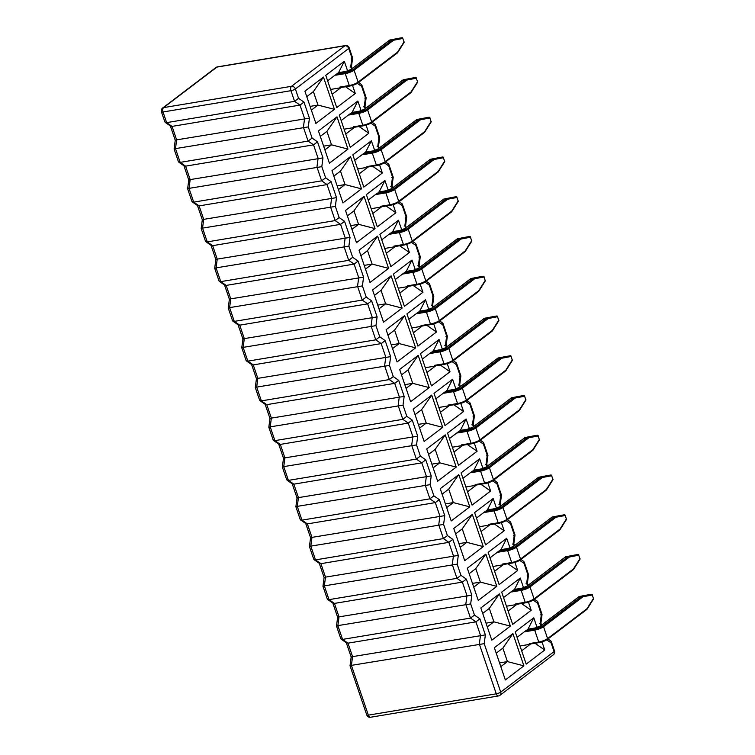 <?xml version="1.0" encoding="UTF-8"?>
<svg xmlns="http://www.w3.org/2000/svg" width="755" height="755" viewBox="0 0 755 755"><rect width="100%" height="100%" fill="white"/><g stroke="black" fill="none" stroke-linecap="round" stroke-linejoin="round"><path stroke-width="1.13" d="M347.63 70.989L344.318 61.268L338.57 72.64M332.2 94.271L340.798 87.75L339.835 87.08L349.291 85.504L345.243 73.612L335.786 75.189L336.211 74.292L327.623 80.813M330.558 89.449L340.798 87.75M361.154 110.74L357.851 101.019L352.104 112.391M345.733 134.022L354.331 127.501L353.368 126.831L362.825 125.254L358.776 113.363L349.32 114.939L349.744 114.043L341.156 120.564M344.091 129.199L354.331 127.501M374.688 150.49L371.384 140.77L365.637 152.142M359.267 173.773L367.864 167.251L366.902 166.581L376.358 165.005L372.309 153.114L362.853 154.69L363.278 153.793L354.69 160.315M357.625 168.95L367.864 167.251M388.221 190.241L384.918 180.52L379.17 191.893M372.8 213.523L381.398 207.002L380.435 206.332L389.891 204.756L385.843 192.865L376.386 194.441L376.811 193.544L368.223 200.066M371.158 208.701L381.398 207.002M401.754 229.992L398.442 220.271L392.694 231.643M386.334 253.274L394.922 246.753L393.968 246.083L403.415 244.507L399.367 232.615L389.91 234.192L390.344 233.295L381.747 239.816M384.691 248.452L394.922 246.753M415.288 269.743L411.975 260.022L406.228 271.404M399.867 293.025L408.455 286.504L407.492 285.834L416.949 284.257L412.9 272.366L403.444 273.942L403.878 273.046L395.28 279.567M398.225 288.202L408.455 286.504M428.821 309.493L425.509 299.773L419.761 311.154M413.4 332.776L421.988 326.254L421.026 325.584L430.482 324.008L426.433 312.117L416.977 313.693L417.411 312.796L408.814 319.318M411.758 327.953L421.988 326.254M442.355 349.244L439.042 339.523L433.294 350.905M426.934 372.526L435.522 366.005L434.559 365.335L444.016 363.759L439.967 351.868L430.51 353.444L430.945 352.547L422.347 359.069M425.291 367.713L435.522 366.005M455.888 388.995L452.575 379.274L446.828 390.656M440.467 412.277L449.055 405.756L448.092 405.086L457.549 403.519L453.5 391.618L444.044 393.195L444.478 392.298L435.88 398.819M438.825 407.464L449.055 405.756M469.421 428.746L466.109 419.025L460.361 430.407M453.991 452.028L462.589 445.507L461.626 444.837L471.082 443.27L467.034 431.369L457.577 432.945L458.002 432.049L449.414 438.57M452.358 447.215L462.589 445.507M482.955 468.496L479.642 458.776L473.895 470.157M467.524 491.788L476.122 485.257L475.159 484.587L484.616 483.021L480.567 471.12L471.111 472.696L471.535 471.8L462.947 478.321M465.882 486.966L476.122 485.257M496.479 508.247L493.175 498.526L487.428 509.908M481.058 531.539L489.655 525.008L488.693 524.347L498.149 522.771L494.1 510.871L484.644 512.447L485.069 511.55L476.481 518.072M479.416 526.716L489.655 525.008M510.012 547.998L506.709 538.277L500.961 549.659M494.591 571.29L503.189 564.759L502.226 564.098L511.682 562.522L507.634 550.622L498.177 552.198L498.602 551.301L490.014 557.822M492.949 566.467L503.189 564.759M523.545 587.749L520.242 578.028L514.495 589.41M508.124 611.04L516.722 604.51L515.759 603.849L525.216 602.273L521.167 590.372L511.711 591.948L512.135 591.052L503.547 597.582M506.482 606.218L516.722 604.51M537.079 627.499L533.766 617.779L528.019 629.16M539.155 642.533L530.661 643.949L529.293 643.6L538.74 642.024L534.691 630.132L525.235 631.699L525.669 630.803L517.071 637.333M521.658 650.791L530.246 644.26L529.293 643.6M520.016 645.969L530.246 644.26M311.353 110.107L317.978 105.077L310.088 106.389M334.437 109.333L315.883 123.424L304.907 91.185L323.461 77.095L334.437 109.333L317.978 105.077L313.391 91.619L306.766 96.649M324.886 149.858L331.511 144.828L323.621 146.14M347.97 149.084L329.416 163.174L318.44 130.936L336.994 116.846L347.97 149.084L331.511 144.828L326.924 131.37L320.299 136.4M338.419 189.609L345.035 184.579L337.155 185.89M361.503 188.844L342.949 202.925L331.974 170.687L350.528 156.596L361.503 188.844L345.035 184.579L340.458 171.121L333.833 176.151M351.953 229.36L358.568 224.329L350.688 225.641M375.037 228.595L356.483 242.676L345.507 210.437L364.061 196.357L375.037 228.595L358.568 224.329L353.991 210.871L347.366 215.902M365.486 269.11L372.102 264.08L364.212 265.392M388.57 268.346L370.016 282.436L359.04 250.188L377.594 236.107L388.57 268.346L372.102 264.08L367.525 250.622L360.899 255.652M379.01 308.861L385.635 303.831L377.745 305.143M402.104 308.097L383.549 322.187L372.574 289.948L391.128 275.858L402.104 308.097L385.635 303.831L381.058 290.373L374.433 295.403M392.543 348.612L399.168 343.582L391.279 344.893M415.637 347.847L397.083 361.938L386.107 329.699L404.661 315.609L415.637 347.847L399.168 343.582L394.582 330.124L387.966 335.154M406.077 388.363L412.702 383.332L404.812 384.654M429.17 387.598L410.616 401.688L399.64 369.45L418.195 355.36L429.17 387.598L412.702 383.332L408.115 369.875L401.5 374.905M419.61 428.113L426.235 423.083L418.345 424.404M442.704 427.349L424.15 441.439L413.174 409.201L431.728 395.11L442.704 427.349L426.235 423.083L421.649 409.625L415.033 414.655M433.143 467.864L439.769 462.834L431.879 464.155M456.228 467.1L437.673 481.19L426.707 448.951L445.252 434.861L456.228 467.1L439.769 462.834L435.182 449.376L428.566 454.406M446.677 507.615L453.302 502.594L445.412 503.906M469.761 506.85L451.207 520.941L440.231 488.702L458.785 474.612L469.761 506.85L453.302 502.594L448.715 489.127L442.09 494.157M460.21 547.366L466.826 542.345L458.946 543.657M483.294 546.601L464.74 560.691L453.764 528.453L472.319 514.363L483.294 546.601L466.826 542.345L462.249 528.877L455.624 533.908M473.744 587.116L480.359 582.096L472.479 583.407M496.828 586.352L478.274 600.442L467.298 568.204L485.852 554.113L496.828 586.352L480.359 582.096L475.782 568.628L469.157 573.658M487.277 626.876L493.893 621.846L486.012 623.158M510.361 626.103L491.807 640.193L480.831 607.954L499.385 593.864L510.361 626.103L493.893 621.846L489.315 608.388L482.69 613.409M535.002 643.26L544.742 650.017L541.977 641.901M500.801 666.627L507.426 661.597L502.849 648.139L496.224 653.16M523.894 665.853L505.34 679.944L494.365 647.705L512.919 633.615L523.894 665.853L507.426 661.597L499.536 662.909M521.469 603.509L531.209 610.266L528.453 602.15M507.936 563.759L517.685 570.516L514.919 562.399M494.402 524.008L504.151 530.765L501.386 522.649M480.869 484.257L490.618 491.014L487.853 482.898M467.336 444.506L477.084 451.264L474.319 443.147M453.802 404.755L463.551 411.513L460.786 403.397M440.278 365.005L450.018 371.762L447.253 363.646M426.745 325.254L436.484 332.011L433.719 323.895M413.211 285.503L422.951 292.26L420.186 284.144M399.678 245.752L409.418 252.51L406.662 244.384M386.145 206.002L395.884 212.759L393.128 204.633M372.611 166.251L382.36 173.008L379.595 164.883M359.078 126.5L368.827 133.257L366.062 125.132M345.545 86.749L355.294 93.507L352.528 85.381M350.065 67.063C351.613 66.78 351.849 66.61 350.764 66.553L351.915 57.795L348.734 48.452L295.375 88.977L298.555 98.32L303.972 102.085L309.437 118.139L308.285 126.897L312.089 138.071L317.506 141.836L322.97 157.889L321.819 166.647L325.622 177.821L331.039 181.587L336.503 197.64L335.352 206.398L339.155 217.572L344.573 221.338L350.037 237.391L348.885 246.149L352.689 257.323L358.106 261.088L363.57 277.142L362.409 285.9L366.222 297.074L371.63 300.839L377.104 316.892L375.943 325.65L379.756 336.824L385.163 340.59L390.628 356.643L389.476 365.401L393.289 376.575L398.697 380.341L404.161 396.394L403.01 405.152L406.813 416.326L412.23 420.101L417.694 436.145L416.543 444.903L420.346 456.077L425.763 459.852L431.228 475.895L430.076 484.653L433.88 495.837L439.297 499.602L444.761 515.646L443.61 524.404L447.413 535.588L452.83 539.353L458.294 555.406L457.143 564.155L460.946 575.338L466.363 579.104L471.828 595.157L470.676 603.906L474.48 615.089L470.497 618.09L342.562 639.4L340.798 638.692L336.485 626.027L337.636 617.26L332.785 603.019M470.676 603.906L337.872 625.621C336.334 625.904 336.098 626.074 337.174 626.14M474.48 615.089L479.897 618.855L475.914 621.856L347.98 643.166L346.592 642.958L341.175 639.192M479.897 618.855L485.361 634.908L352.557 656.623C351.018 656.907 350.782 657.077 351.858 657.133M485.361 634.908L484.21 643.656L351.405 665.372C349.867 665.655 349.631 665.825 350.707 665.891M298.555 98.32L294.573 101.33L166.638 122.631L164.873 121.932L161.438 111.834A3.397 0.793 161.2 0 0 163.023 111.985L166.638 122.631L172.055 126.396L170.668 126.198L165.251 122.433M303.972 102.085L299.99 105.096L172.055 126.396L176.642 139.854C175.094 140.137 174.858 140.307 175.943 140.364M309.437 118.139L176.642 139.854L175.49 148.612C173.943 148.895 173.707 149.065 174.792 149.122M308.285 126.897L175.49 148.612L180.171 162.382L178.406 161.683L174.094 149.009L175.245 140.241L170.394 126.01M312.089 138.071L308.106 141.081L180.171 162.382L185.588 166.147L184.201 165.949L178.784 162.183M317.506 141.836L313.523 144.847L185.588 166.147L190.175 179.605C188.627 179.888 188.391 180.058 189.477 180.124M322.97 157.889L190.175 179.605L189.014 188.363C187.476 188.646 187.24 188.816 188.316 188.873M321.819 166.647L189.014 188.363L193.705 202.132L191.94 201.434L187.627 188.759L188.778 179.992L183.927 165.76M325.622 177.821L321.639 180.832L193.705 202.132L199.122 205.898L197.734 205.7L192.317 201.934M331.039 181.587L327.057 184.597L199.122 205.898L203.699 219.356C202.161 219.639 201.925 219.809 203.01 219.875M336.503 197.64L203.699 219.356L202.548 228.114C201.009 228.397 200.773 228.567 201.849 228.623M335.352 206.398L202.548 228.114L207.238 241.883L205.473 241.185L201.16 228.51L202.312 219.743L197.461 205.511M339.155 217.572L335.173 220.583L207.238 241.883L212.655 245.649L211.268 245.45L205.851 241.685M344.573 221.338L340.59 224.348L212.655 245.649L217.232 259.107C215.694 259.39 215.458 259.56 216.534 259.626M350.037 237.391L217.232 259.107L216.081 267.865C214.543 268.148 214.307 268.318 215.383 268.374M348.885 246.149L216.081 267.865L220.771 281.634L219.007 280.935L214.694 268.261L215.845 259.512M352.689 257.323L348.706 260.333L220.771 281.634L226.189 285.399L224.801 285.201L219.384 281.436M358.106 261.088L354.123 264.099L226.189 285.399L230.766 298.857C229.227 299.14 228.991 299.31 230.067 299.376M363.57 277.142L230.766 298.857L229.614 307.615C228.067 307.898 227.84 308.068 228.916 308.125M362.409 285.9L229.614 307.615L234.305 321.385L232.54 320.686L228.227 308.012L229.378 299.244L224.528 285.012M366.222 297.074L362.24 300.084L234.305 321.385L239.722 325.15L238.335 324.952L232.918 321.186M371.63 300.839L367.657 303.85L239.722 325.15L244.299 338.608C242.751 338.891 242.525 339.061 243.601 339.127M377.104 316.892L244.299 338.608L243.148 347.366C241.6 347.649 241.373 347.819 242.449 347.876M375.943 325.65L243.148 347.366L247.838 361.135L246.073 360.437L241.76 347.762L242.912 338.995L238.061 324.763M379.756 336.824L375.773 339.835L247.838 361.135L253.255 364.901L251.859 364.703L246.451 360.937M385.163 340.59L381.181 343.6L253.255 364.901L257.832 378.359C256.285 378.642 256.058 378.812 257.134 378.878M390.628 356.643L257.832 378.359L256.681 387.117C255.133 387.4 254.907 387.57 255.983 387.626M389.476 365.401L256.681 387.117L261.372 400.886L259.607 400.188L255.294 387.513L256.445 378.746L251.594 364.514M393.289 376.575L389.306 379.586L261.372 400.886L266.779 404.652L265.392 404.454L259.984 400.688M398.697 380.341L394.714 383.351L266.779 404.652L271.366 418.11C269.818 418.393 269.592 418.572 270.668 418.629M404.161 396.394L271.366 418.11L270.214 426.868C268.667 427.151 268.431 427.321 269.516 427.377M403.01 405.152L270.214 426.868L274.905 440.637L273.14 439.939L268.818 427.255L269.979 418.496L265.128 404.265M406.813 416.326L402.84 419.336L274.905 440.637L280.313 444.402L278.925 444.204L273.518 440.439M412.23 420.101L408.247 423.102L280.313 444.402L284.899 457.87C283.351 458.143 283.125 458.323 284.201 458.379M417.694 436.145L284.899 457.87L283.748 466.618C282.2 466.901 281.964 467.071 283.05 467.128M416.543 444.903L283.748 466.618L288.429 480.388L286.664 479.689L282.351 467.015L283.512 458.266M420.346 456.077L416.364 459.087L288.429 480.388L293.846 484.153L292.459 483.955L287.042 480.189M425.763 459.852L421.781 462.853L293.846 484.153L298.433 497.62C296.885 497.894 296.649 498.073 297.734 498.13M431.228 475.895L298.433 497.62L297.281 506.369C295.733 506.652 295.498 506.822 296.583 506.879M430.076 484.653L297.281 506.369L301.962 520.138L300.197 519.44L295.885 506.765L297.036 498.007L292.185 483.766M433.88 495.837L429.897 498.838L301.962 520.138L307.379 523.904L305.992 523.706L300.575 519.94M439.297 499.602L435.314 502.603L307.379 523.904L311.966 537.371C310.418 537.654 310.182 537.824 311.268 537.881M444.761 515.646L311.966 537.371L310.815 546.12C309.267 546.403 309.031 546.573 310.116 546.629M443.61 524.404L310.815 546.12L315.496 559.889L313.731 559.191L309.418 546.526L310.569 537.758L305.718 523.517M447.413 535.588L443.43 538.589L315.496 559.889L320.913 563.664L319.525 563.457L314.108 559.691M452.83 539.353L448.848 542.354L320.913 563.664L325.499 577.122C323.952 577.405 323.716 577.575 324.801 577.632M458.294 555.406L325.499 577.122L324.339 585.871C322.8 586.154 322.564 586.324 323.64 586.39M457.143 564.155L324.339 585.871L329.029 599.64L327.264 598.942L322.951 586.276L324.103 577.509L319.252 563.268M460.946 575.338L456.964 578.339L329.029 599.64L334.446 603.415L333.059 603.207L327.642 599.442M466.363 579.104L462.381 582.105L334.446 603.415L339.023 616.873C337.485 617.156 337.249 617.326 338.325 617.382M471.828 595.157L339.023 616.873L337.872 625.621L342.562 639.4L347.98 643.166L352.557 656.623L351.405 665.372L368.346 715.145L496.28 693.836L479.34 644.072L480.491 635.314L475.914 621.856L470.497 618.09L465.807 604.321L466.958 595.563L462.381 582.105L456.964 578.339L452.273 564.57L453.425 555.812L448.848 542.354L443.43 538.589L438.74 524.819L439.901 516.061L435.314 502.603L429.897 498.838L425.216 485.069L426.367 476.311L421.781 462.853L416.364 459.087L411.683 445.318L412.834 436.56L408.247 423.102L402.84 419.336L398.149 405.567L399.301 396.809L394.714 383.351L389.306 379.586L384.616 365.816L385.767 357.058L381.181 343.6L375.773 339.835L371.082 326.066L372.234 317.308L367.657 303.85L362.24 300.084L357.549 286.315L358.7 277.557L354.123 264.099L348.706 260.333L344.016 246.564L345.167 237.806L340.59 224.348L335.173 220.583L330.482 206.804L331.634 198.055L327.057 184.597L321.639 180.832L316.949 167.053L318.1 158.305L313.523 144.847L308.106 141.081L303.416 127.302L304.576 118.554L299.99 105.096L294.573 101.33L290.949 90.685L163.023 111.985A3.397 1.906 -99.5 0 1 163.599 107.616L291.534 86.306L344.893 45.781L216.959 67.091L163.599 107.616A3.397 2.709 -127.2 0 0 162.608 108.031A3.397 3.397 0 0 0 161.438 111.834M355.294 93.507L336.739 107.587L325.764 75.349L344.318 61.268M368.827 133.257L350.273 147.348L339.297 115.1L357.851 101.019M382.36 173.008L363.806 187.098L352.83 154.86L371.384 140.77M395.884 212.759L377.34 226.849L366.364 194.611L384.918 180.52M409.418 252.51L390.863 266.6L379.897 234.361L398.442 220.271M422.951 292.26L404.397 306.351L393.421 274.112L411.975 260.022M436.484 332.011L417.93 346.101L406.954 313.863L425.509 299.773M450.018 371.762L431.464 385.852L420.488 353.614L439.042 339.523M463.551 411.513L444.997 425.603L434.021 393.364L452.575 379.274M477.084 451.264L458.53 465.354L447.555 433.115L466.109 419.025M490.618 491.014L472.064 505.104L461.088 472.866L479.642 458.776M504.151 530.765L485.597 544.855L474.621 512.617L493.175 498.526M517.685 570.516L499.13 584.606L488.155 552.367L506.709 538.277M531.209 610.266L512.664 624.357L501.688 592.118L520.242 578.028M544.742 650.017L526.188 664.107L515.221 631.869L533.766 617.779M349.707 86.023L341.052 87.495L349.839 86.032A0.849 0.472 -99.5 0 1 349.291 85.504A6.804 1.595 -18.8 0 0 358.134 82.087L397.564 52.142L403.991 41.987L402.802 38.477L393.515 40.251L354.086 70.187L358.134 82.087A0.849 0.679 -127.2 0 1 357.955 82.88L397.441 52.897M341.203 87.438L339.835 87.08M335.786 75.189L338.268 72.725L338.249 73.32L338.268 72.725L345.639 71.499A4.247 0.991 161.2 0 0 351.169 69.366L389.835 40.006L392.609 39.534L393.515 40.251M323.461 77.095L313.391 91.619M326.924 131.37L336.994 116.846M363.231 125.774L354.586 127.246L363.372 125.783A0.849 0.472 -99.5 0 1 362.825 125.254A6.804 1.595 -18.8 0 0 371.668 121.838L411.098 91.893L417.524 81.738L416.335 78.227L407.049 80.002L367.619 109.947L371.668 121.838A0.849 0.679 -127.2 0 1 371.488 122.631L410.975 92.648M354.737 127.189L353.368 126.831M349.32 114.939L351.802 112.476L351.783 113.071L351.802 112.476L359.172 111.249A4.247 0.991 161.2 0 0 364.693 109.116L403.368 79.756L406.143 79.284L407.049 80.002M376.764 165.524L368.119 166.997L376.905 165.534A0.849 0.472 -99.5 0 1 376.358 165.005A6.804 1.595 -18.8 0 0 385.201 161.589L424.631 131.644L431.058 121.489L429.869 117.978L420.582 119.752L381.152 149.698L385.201 161.589A0.849 0.679 -127.2 0 1 385.022 162.382L424.499 132.399M368.27 166.94L366.902 166.581M362.853 154.69L365.335 152.227L365.316 152.821L365.335 152.227L372.706 151A4.247 0.991 161.2 0 0 378.227 148.867L416.892 119.507L419.676 119.045L420.582 119.752M350.528 156.596L340.458 171.121M353.991 210.871L364.061 196.357M390.297 205.275L381.652 206.747L390.439 205.285A0.849 0.472 -99.5 0 1 389.891 204.756A6.804 1.595 -18.8 0 0 398.734 201.34L438.164 171.394L444.591 161.24L443.402 157.729L434.116 159.503L394.686 189.448L398.734 201.34A0.849 0.679 -127.2 0 1 398.555 202.132L438.032 172.149M381.803 206.691L380.435 206.332M376.386 194.441L378.868 191.987L378.85 192.572L378.868 191.987L386.23 190.751A4.247 0.991 161.2 0 0 391.76 188.618L430.425 159.258L433.21 158.795L434.116 159.503M403.831 245.026L395.186 246.498L403.972 245.035A0.849 0.472 -99.5 0 1 403.415 244.507A6.804 1.595 -18.8 0 0 412.268 241.09L451.698 211.145L458.125 200.99L456.926 197.48L447.649 199.254L408.219 229.199L412.268 241.09A0.849 0.679 -127.2 0 1 412.088 241.883L451.565 211.9M395.337 246.441L393.968 246.083M389.91 234.192L392.392 231.738L392.373 232.323L392.392 231.738L399.763 230.511A4.247 0.991 161.2 0 0 405.293 228.369L443.959 199.009L446.743 198.546L447.649 199.254M377.594 236.107L367.525 250.622M381.058 290.373L391.128 275.858M417.364 284.777L408.71 286.249L417.506 284.786A0.849 0.472 -99.5 0 1 416.949 284.257A6.804 1.595 -18.8 0 0 425.801 280.841L465.231 250.896L471.658 240.741L470.459 237.23L461.182 239.005L421.752 268.95L425.801 280.841A0.849 0.679 -127.2 0 1 425.622 281.634L465.099 251.651M408.87 286.192L407.492 285.834M403.444 273.942L405.926 271.489L405.907 272.074L405.926 271.489L413.296 270.262A4.247 0.991 161.2 0 0 418.827 268.119L457.492 238.759L460.276 238.297L461.182 239.005M430.897 324.527L422.243 326L431.039 324.537A0.849 0.472 -99.5 0 1 430.482 324.008A6.804 1.595 -18.8 0 0 439.334 320.592L478.764 290.647L485.191 280.492L483.993 276.981L474.716 278.755L435.286 308.701L439.334 320.592A0.849 0.679 -127.2 0 1 439.146 321.385L478.632 291.402M422.404 325.943L421.026 325.584M416.977 313.693L419.459 311.239L419.44 311.824L419.459 311.239L426.83 310.012A4.247 0.991 161.2 0 0 432.36 307.87L471.026 278.51L473.81 278.048L474.716 278.755M404.661 315.609L394.582 330.124M408.115 369.875L418.195 355.36M444.431 364.278L435.777 365.75L444.563 364.287A0.849 0.472 -99.5 0 1 444.016 363.759A6.804 1.595 -18.8 0 0 452.868 360.343L492.298 330.397L498.725 320.243L497.526 316.732L488.249 318.506L448.81 348.451L452.868 360.343A0.849 0.679 -127.2 0 1 452.679 361.135L492.166 331.152M435.937 365.694L434.559 365.335M430.51 353.444L432.993 350.99L432.974 351.575L432.993 350.99L440.363 349.763A4.247 0.991 161.2 0 0 445.894 347.621L484.559 318.261L487.343 317.798L488.249 318.506M457.964 404.029L449.31 405.501L458.096 404.038A0.849 0.472 -99.5 0 1 457.549 403.519A6.804 1.595 -18.8 0 0 466.392 400.093L505.831 370.148L512.258 359.993L511.059 356.483L501.773 358.257L462.343 388.202L466.392 400.093A0.849 0.679 -127.2 0 1 466.212 400.886L505.699 370.903M449.47 405.444L448.092 405.086M444.044 393.195L446.526 390.741L446.507 391.326L446.526 390.741L453.897 389.514A4.247 0.991 161.2 0 0 459.427 387.372L498.092 358.012L500.876 357.549L501.773 358.257M431.728 395.11L421.649 409.625M435.182 449.376L445.252 434.861M471.498 443.78L462.843 445.252L471.63 443.789A0.849 0.472 -99.5 0 1 471.082 443.27A6.804 1.595 -18.8 0 0 479.925 439.844L519.355 409.899L525.791 399.744L524.593 396.233L515.306 398.008L475.877 427.953L479.925 439.844A0.849 0.679 -127.2 0 1 479.746 440.637L519.232 410.654M462.994 445.195L461.626 444.837M457.577 432.945L460.059 430.492L460.04 431.077L460.059 430.492L467.43 429.265A4.247 0.991 161.2 0 0 472.96 427.122L511.626 397.762L514.4 397.3L515.306 398.008M485.031 483.53L476.377 485.012L485.163 483.54A0.849 0.472 -99.5 0 1 484.616 483.021A6.804 1.595 -18.8 0 0 493.459 479.595L532.888 449.65L539.315 439.495L538.126 435.984L528.84 437.758L489.41 467.704L493.459 479.595A0.849 0.679 -127.2 0 1 493.279 480.388L532.766 450.405M476.528 484.946L475.159 484.587M471.111 472.696L473.593 470.242L473.574 470.827L473.593 470.242L480.963 469.015A4.247 0.991 161.2 0 0 486.494 466.873L525.159 437.513L527.934 437.051L528.84 437.758M458.785 474.612L448.715 489.127M462.249 528.877L472.319 514.363M498.555 523.281L489.91 524.763L498.696 523.29A0.849 0.472 -99.5 0 1 498.149 522.771A6.804 1.595 -18.8 0 0 506.992 519.346L546.422 489.4L552.849 479.246L551.66 475.735L542.373 477.509L502.943 507.454L506.992 519.346A0.849 0.679 -127.2 0 1 506.813 520.138L546.299 490.155M490.061 524.697L488.693 524.347M484.644 512.447L487.126 509.993L487.107 510.578L487.126 509.993L494.497 508.766A4.247 0.991 161.2 0 0 500.018 506.624L538.692 477.264L541.467 476.801L542.373 477.509M512.088 563.032L503.443 564.513L512.23 563.051A0.849 0.472 -99.5 0 1 511.682 562.522A6.804 1.595 -18.8 0 0 520.525 559.096L559.955 529.151L566.382 518.996L565.193 515.486L555.906 517.26L516.477 547.205L520.525 559.096A0.849 0.679 -127.2 0 1 520.346 559.889L559.823 529.906M503.594 564.447L502.226 564.098M498.177 552.198L500.659 549.744L500.641 550.329L500.659 549.744L508.03 548.517A4.247 0.991 161.2 0 0 513.551 546.375L552.216 517.015L555 516.552L555.906 517.26M485.852 554.113L475.782 568.628M489.315 608.388L499.385 593.864M525.622 602.783L516.977 604.264L525.763 602.801A0.849 0.472 -99.5 0 1 525.216 602.273A6.804 1.595 -18.8 0 0 534.059 598.847L573.489 568.911L579.915 558.747L578.726 555.236L569.44 557.011L530.01 586.956L534.059 598.847A0.849 0.679 -127.2 0 1 533.879 599.64L573.356 569.657M517.128 604.198L515.759 603.849M511.711 591.948L514.183 589.495L514.174 590.08L514.183 589.495L521.554 588.268A4.247 0.991 161.2 0 0 527.084 586.125L565.75 556.765L568.534 556.303L569.44 557.011M530.661 643.949L539.297 642.552A0.849 0.472 -99.5 0 1 538.74 642.024A6.804 1.595 -18.8 0 0 547.592 638.598L587.022 608.662L593.449 598.498L592.25 594.997L582.973 596.761L543.543 626.707L547.592 638.598A0.849 0.679 -127.2 0 1 547.413 639.391L586.89 609.408M525.235 631.699L527.717 629.245L527.698 629.83L527.717 629.245L535.087 628.018A4.247 0.991 161.2 0 0 540.618 625.876L579.283 596.516L582.067 596.054L582.973 596.761M502.849 648.139L512.919 633.615M389.344 40.94L389.835 40.006L399.168 38.222L389.835 40.006L389.344 40.94M397.196 53.001L397.564 52.142M402.877 80.691L403.368 79.756L412.702 77.973L403.368 79.756L402.877 80.691M410.729 92.752L411.098 91.893M416.411 120.441L416.892 119.507L426.226 117.723L416.892 119.507L416.411 120.441M424.263 132.502L424.631 131.644M429.944 160.192L430.425 159.258L429.944 160.192M439.759 157.474L430.416 159.258L439.778 157.474A0.849 0.472 80.5 0 0 439.778 157.465A0.849 0.472 80.5 0 0 439.778 157.474A0.849 0.849 0 0 0 439.759 157.474A0.849 0.708 79.2 0 1 439.778 157.474L442.562 157.002L439.778 157.474M437.796 172.253L438.164 171.394M443.478 199.943L443.959 199.009L453.293 197.225A0.849 0.708 79.2 0 1 453.311 197.225L443.959 199.009L443.478 199.943M451.32 212.004L451.698 211.145M457.011 239.694L457.492 238.759L466.826 236.976L457.492 238.759L457.011 239.694M464.853 251.755L465.231 250.896M470.544 279.454L471.026 278.51L480.359 276.726L471.026 278.51L470.544 279.454M478.387 291.505L478.764 290.647M484.078 319.205L484.559 318.261L493.893 316.477L484.559 318.261L484.078 319.205M491.92 331.256L492.298 330.397M497.602 358.955L498.092 358.012L497.602 358.955M507.426 356.228L498.073 358.012L507.435 356.228A0.849 0.472 80.5 0 0 507.435 356.228A0.849 0.849 0 0 0 507.426 356.228A0.849 0.708 79.2 0 1 507.435 356.228L507.435 356.228M505.454 371.007L505.831 370.148M511.135 398.706L511.626 397.762L520.959 395.979L511.626 397.762L511.135 398.706M518.987 410.758L519.355 409.899M524.668 438.457L525.159 437.513L534.493 435.729L525.159 437.513L524.668 438.457M532.52 450.509L532.888 449.65M538.202 478.208L538.692 477.264L548.026 475.48L538.692 477.264L538.202 478.208M546.054 490.259L546.422 489.4M551.735 517.958L552.216 517.015L551.735 517.958M561.55 515.231L552.207 517.015L561.578 515.231A0.849 0.472 80.5 0 0 561.569 515.231A0.849 0.849 0 0 0 561.55 515.231A0.849 0.708 79.2 0 1 561.569 515.231L561.569 515.231M559.587 530.01L559.955 529.151M565.269 557.709L565.75 556.765L575.083 554.982A0.849 0.708 79.2 0 1 575.102 554.982L565.75 556.765L565.269 557.709M573.12 569.761L573.489 568.911M578.802 597.46L579.283 596.516L588.617 594.732L579.283 596.516L578.802 597.46M586.644 609.512L587.022 608.662M217.459 66.865A3.397 3.397 0 0 0 215.968 67.506A3.397 2.709 -127.2 0 1 216.959 67.091A3.397 1.906 -99.5 0 1 217.459 66.865L345.394 45.564A3.397 1.906 80.5 0 0 344.893 45.781A3.397 2.709 -127.2 0 1 348.734 48.452A3.397 0.793 -18.8 0 0 349.178 47.82L352.613 57.908L351.462 66.666L352.104 68.563M351.915 57.795C353 57.861 352.764 58.031 351.217 58.314M358.521 82.446L361.456 84.494L361.645 86.372L357.285 83.333M361.834 84.994L366.147 97.659L364.986 106.417L365.637 108.314M364.75 98.065C366.298 97.782 366.534 97.612 365.448 97.546L361.645 86.372M363.599 106.814C365.146 106.53 365.382 106.361 364.297 106.304L365.448 97.546M372.055 122.197L374.99 124.245L375.178 126.123L370.818 123.084M375.358 124.745L379.68 137.41L378.519 146.168L379.17 148.065M378.283 137.816C379.831 137.533 380.067 137.363 378.982 137.297L375.178 126.123M377.132 146.564C378.68 146.281 378.906 146.111 377.83 146.055L378.982 137.297M385.588 161.957L388.514 163.995L388.712 165.873L384.352 162.835M392.062 185.928L393.213 177.18L388.891 164.496M391.817 177.567C393.364 177.283 393.591 177.114 392.515 177.047L388.712 165.873M392.053 185.928L392.704 187.825M390.665 186.315C392.213 186.032 392.44 185.862 391.364 185.805L392.515 177.047M399.112 201.708L402.047 203.746L402.245 205.624L397.876 202.585M402.424 204.246L406.737 216.911L405.586 225.669L406.237 227.576M405.35 217.317C406.898 217.034 407.124 216.864 406.048 216.798L402.245 205.624M404.199 226.066C405.746 225.783 405.973 225.613 404.897 225.556L406.048 216.798M412.645 241.458L415.58 243.497L415.779 245.375L411.409 242.336M419.771 267.327L419.119 265.42L420.271 256.662L415.958 243.997M418.883 257.068C420.431 256.785 420.658 256.615 419.582 256.558L415.779 245.375M417.732 265.817C419.27 265.534 419.506 265.364 418.43 265.307L419.582 256.558M426.179 281.209L429.114 283.248L429.312 285.126L424.942 282.096M429.491 283.748L433.804 296.422L432.653 305.171L433.304 307.077M432.417 296.819C433.965 296.536 434.191 296.366 433.115 296.309L429.312 285.126M431.265 305.567C432.804 305.294 433.04 305.114 431.964 305.058L433.115 296.309M439.712 320.96L442.647 322.998L442.836 324.877L438.476 321.847M443.025 323.499L447.337 336.173L446.186 344.922L446.837 346.828M445.95 336.57C447.488 336.286 447.724 336.117 446.649 336.06L442.836 324.877M444.799 345.328C446.337 345.044 446.573 344.865 445.497 344.808L446.649 336.06M453.245 360.711L456.18 362.749L456.369 364.627L452.009 361.598M456.558 363.249L460.871 375.924L459.719 384.673L460.361 386.579M459.484 376.32C461.022 376.037 461.258 375.867 460.182 375.811L456.369 364.627M458.323 385.078C459.87 384.795 460.106 384.625 459.021 384.559L460.182 375.811M466.779 400.461L469.714 402.5L469.903 404.378L465.542 401.349M470.091 403L474.404 415.675L473.253 424.423L473.895 426.33M473.017 416.071C474.555 415.788 474.791 415.618 473.706 415.561L469.903 404.378M471.856 424.829C473.404 424.546 473.64 424.376 472.555 424.31L473.706 415.561M480.312 440.212L483.247 442.251L483.436 444.129L479.076 441.099M487.428 466.08L486.786 464.174L487.938 455.425L483.625 442.751M486.541 455.822C488.089 455.539 488.325 455.369 487.239 455.312L483.436 444.129M485.39 464.58C486.937 464.297 487.173 464.127 486.088 464.061L487.239 455.312M493.845 479.963L496.781 482.001L496.969 483.88L492.609 480.85M497.158 482.502L501.471 495.176L500.32 503.934L500.961 505.831M500.074 495.573C501.622 495.289 501.858 495.12 500.773 495.063L496.969 483.88M498.923 504.331C500.471 504.047 500.707 503.878 499.621 503.812L500.773 495.063M507.379 519.714L510.314 521.752L510.503 523.63L506.143 520.601M510.682 522.252L515.004 534.927L513.844 543.676L514.495 545.582M513.608 535.323C515.155 535.04 515.391 534.87 514.306 534.814L510.503 523.63M512.456 544.081C514.004 543.798 514.231 543.628 513.155 543.562L514.306 534.814M520.912 559.464L523.838 561.503L524.036 563.381L519.676 560.352M524.215 562.003L528.528 574.678L527.377 583.426L528.028 585.333M527.141 575.074C528.689 574.791 528.915 574.621 527.839 574.564L524.036 563.381M525.99 583.832C527.537 583.549 527.764 583.379 526.688 583.313L527.839 574.564M534.436 599.215L537.371 601.254L537.569 603.132L533.2 600.102M537.749 601.754L542.062 614.428L540.91 623.177L541.562 625.083M540.674 614.825C542.222 614.542 542.449 614.372 541.373 614.315L537.569 603.132M539.523 623.583C541.071 623.3 541.297 623.13 540.221 623.073L541.373 614.315M547.97 638.966L550.905 641.004L551.103 642.883L546.733 639.853M346.318 642.769L351.169 657.02M351.169 657.01L350.018 665.778L366.77 714.994A3.397 3.397 0 0 0 370.554 717.25A3.397 1.906 80.5 0 1 368.346 715.145A3.397 0.793 161.2 0 1 366.77 714.994M484.21 643.656L500.707 692.127L554.066 651.603L551.103 642.883M541.042 625.48L540.221 623.073M527.509 585.729L526.688 583.313M513.976 545.978L513.155 543.562M500.442 506.227L499.621 503.812M486.909 466.477L486.088 464.061M473.376 426.726L472.555 424.31M459.842 386.975L459.021 384.559M446.309 347.225L445.497 344.808M432.785 307.464L431.964 305.058M419.252 267.714L418.43 265.307M405.718 227.963L404.897 225.556M392.185 188.212L391.364 185.805M378.651 148.461L377.83 146.055M365.118 108.711L364.297 106.304M351.585 68.96L350.764 66.553M547.158 639.504A5.955 1.397 161.2 0 1 539.419 642.496A0.849 0.472 -99.5 0 1 539.297 642.552C542.807 641.835 545.506 640.778 547.413 639.391A0.849 0.679 -127.2 0 1 547.158 639.504M526.075 630.491L534.842 629.038A5.955 1.397 -18.8 0 0 542.581 626.037L582.067 596.054L588.636 594.732A0.849 0.708 79.2 0 1 588.636 594.732L588.636 594.732A0.849 0.849 0 0 0 588.617 594.732L591.42 594.27A0.849 0.708 79.2 0 1 592.25 594.997L592.364 594.836A0.849 0.849 0 0 0 591.42 594.27A0.849 0.472 80.5 0 0 591.41 594.27A0.849 0.472 80.5 0 1 591.439 594.27M512.551 590.74L521.309 589.287A5.955 1.397 -18.8 0 0 529.047 586.286L568.534 556.303L575.102 554.982A0.849 0.472 80.5 0 0 575.102 554.982L575.102 554.982A0.849 0.849 0 0 0 575.083 554.982M533.625 599.753A5.955 1.397 161.2 0 1 525.886 602.745A0.849 0.472 -99.5 0 1 525.763 602.801C529.274 602.084 531.973 601.027 533.879 599.64A0.849 0.679 -127.2 0 1 533.625 599.753M499.017 550.99L507.775 549.527A5.955 1.397 -18.8 0 0 515.514 546.535L555 516.552L564.353 514.768A0.849 0.708 79.2 0 1 565.193 515.486L565.297 515.335A0.849 0.849 0 0 0 564.353 514.768L564.353 514.768M520.101 560.002A5.955 1.397 161.2 0 1 512.352 562.994A0.849 0.472 -99.5 0 1 512.23 563.051C515.74 562.333 518.44 561.276 520.346 559.889A0.849 0.679 -127.2 0 1 520.101 560.002M485.484 511.239L494.242 509.776A5.955 1.397 -18.8 0 0 501.981 506.784L541.467 476.801L548.036 475.48A0.849 0.708 79.2 0 1 548.036 475.48L548.045 475.48A0.849 0.472 80.5 0 0 548.036 475.48A0.849 0.849 0 0 0 548.026 475.48L550.82 475.018A0.849 0.708 79.2 0 1 551.66 475.735L551.763 475.584A0.849 0.849 0 0 0 550.82 475.018L550.82 475.018M506.567 520.242A5.955 1.397 161.2 0 1 498.819 523.243A0.849 0.472 -99.5 0 1 498.696 523.29C502.207 522.583 504.906 521.526 506.813 520.138A0.849 0.679 -127.2 0 1 506.567 520.242M471.95 471.488L480.709 470.025A5.955 1.397 -18.8 0 0 488.447 467.034L527.934 437.051L534.502 435.729A0.849 0.708 79.2 0 1 534.502 435.729L534.512 435.729A0.849 0.472 80.5 0 0 534.502 435.729A0.849 0.849 0 0 0 534.493 435.729L537.286 435.267A0.849 0.708 79.2 0 1 538.126 435.984L538.23 435.833A0.849 0.849 0 0 0 537.286 435.267L537.286 435.267A0.849 0.472 80.5 0 1 537.305 435.257M493.034 480.491A5.955 1.397 161.2 0 1 485.295 483.483A0.849 0.472 -99.5 0 1 485.163 483.54C488.674 482.832 491.382 481.775 493.279 480.388A0.849 0.679 -127.2 0 1 493.034 480.491M458.417 431.737L467.175 430.274A5.955 1.397 -18.8 0 0 474.914 427.283L514.4 397.3L520.969 395.979A0.849 0.708 79.2 0 1 520.969 395.979A0.849 0.472 80.5 0 1 520.978 395.979L520.978 395.979A0.849 0.849 0 0 0 520.959 395.979M479.5 440.741A5.955 1.397 161.2 0 1 471.762 443.732A0.849 0.472 -99.5 0 1 471.63 443.789C475.14 443.081 477.849 442.024 479.746 440.637A0.849 0.679 -127.2 0 1 479.5 440.741M444.884 391.987L453.642 390.524A5.955 1.397 -18.8 0 0 461.38 387.532L500.876 357.549L510.22 355.765A0.849 0.708 79.2 0 1 511.059 356.483L511.173 356.322A0.849 0.849 0 0 0 510.229 355.765A0.849 0.472 80.5 0 0 510.22 355.765M465.967 400.99A5.955 1.397 161.2 0 1 458.228 403.982A0.849 0.472 -99.5 0 1 458.096 404.038C461.607 403.321 464.316 402.273 466.212 400.886A0.849 0.679 -127.2 0 1 465.967 400.99M431.35 352.236L440.108 350.773A5.955 1.397 -18.8 0 0 447.857 347.781L487.343 317.798L493.902 316.477A0.849 0.708 79.2 0 1 493.902 316.477A0.849 0.472 80.5 0 0 493.902 316.477A0.849 0.849 0 0 0 493.893 316.477L496.696 316.015A0.849 0.708 79.2 0 1 497.526 316.732L497.639 316.572A0.849 0.849 0 0 0 496.696 316.015A0.849 0.472 80.5 0 0 496.686 316.015M452.434 361.239A5.955 1.397 161.2 0 1 444.695 364.231A0.849 0.472 -99.5 0 1 444.563 364.287C448.074 363.57 450.782 362.523 452.679 361.135A0.849 0.679 -127.2 0 1 452.434 361.239M417.817 312.485L426.584 311.022A5.955 1.397 -18.8 0 0 434.323 308.031L473.81 278.048L480.369 276.726A0.849 0.708 79.2 0 1 480.369 276.726A0.849 0.472 80.5 0 0 480.369 276.726A0.849 0.849 0 0 0 480.359 276.726L483.162 276.264A0.849 0.708 79.2 0 1 483.993 276.981L484.106 276.821A0.849 0.849 0 0 0 483.162 276.264A0.849 0.472 80.5 0 0 483.153 276.264M438.9 321.488A5.955 1.397 161.2 0 1 431.162 324.48A0.849 0.472 -99.5 0 1 431.039 324.537C434.54 323.82 437.249 322.772 439.146 321.385A0.849 0.679 -127.2 0 1 438.9 321.488M404.284 272.734L413.051 271.272A5.955 1.397 -18.8 0 0 420.79 268.28L460.276 238.297L466.845 236.976A0.849 0.708 79.2 0 1 466.845 236.976L466.845 236.976A0.849 0.849 0 0 0 466.826 236.976L469.629 236.504A0.849 0.708 79.2 0 1 470.459 237.23L470.573 237.07A0.849 0.849 0 0 0 469.629 236.504A0.849 0.472 80.5 0 0 469.619 236.513A0.849 0.472 80.5 0 1 469.648 236.504M425.367 281.738A5.955 1.397 161.2 0 1 417.628 284.729A0.849 0.472 -99.5 0 1 417.506 284.786C421.007 284.069 423.715 283.021 425.622 281.634A0.849 0.679 -127.2 0 1 425.367 281.738M390.75 232.984L399.518 231.521A5.955 1.397 -18.8 0 0 407.256 228.529L446.743 198.546L453.311 197.225A0.849 0.472 80.5 0 1 453.311 197.215A0.849 0.472 80.5 0 0 453.311 197.215A0.849 0.849 0 0 0 453.293 197.225M411.834 241.987A5.955 1.397 161.2 0 1 404.095 244.979A0.849 0.472 -99.5 0 1 403.972 245.035C407.483 244.318 410.182 243.27 412.088 241.883A0.849 0.679 -127.2 0 1 411.834 241.987M377.226 193.233L385.984 191.77A5.955 1.397 -18.8 0 0 393.723 188.778L433.21 158.795L442.553 157.002A0.849 0.708 79.2 0 1 443.402 157.729L443.506 157.569A0.849 0.849 0 0 0 442.562 157.002A0.849 0.472 80.5 0 0 442.553 157.002M398.3 202.236A5.955 1.397 161.2 0 1 390.561 205.228A0.849 0.472 -99.5 0 1 390.439 205.285C393.95 204.567 396.649 203.52 398.555 202.132A0.849 0.679 -127.2 0 1 398.3 202.236M363.693 153.482L372.451 152.019A5.955 1.397 -18.8 0 0 380.19 149.028L419.676 119.045L426.245 117.723A0.849 0.708 79.2 0 1 426.245 117.723L426.254 117.714A0.849 0.472 80.5 0 0 426.245 117.723A0.849 0.849 0 0 0 426.226 117.723L429.029 117.251A0.849 0.708 79.2 0 1 429.869 117.978L429.973 117.818A0.849 0.849 0 0 0 429.029 117.251A0.849 0.472 80.5 0 0 429.029 117.251L429.029 117.251M384.776 162.485A5.955 1.397 161.2 0 1 377.028 165.477A0.849 0.472 -99.5 0 1 376.905 165.534C380.416 164.816 383.115 163.769 385.022 162.382A0.849 0.679 -127.2 0 1 384.776 162.485M350.16 113.731L358.918 112.268A5.955 1.397 -18.8 0 0 366.656 109.277L406.143 79.284L412.711 77.963A0.849 0.708 79.2 0 1 412.702 77.973A0.849 0.708 79.2 0 1 412.711 77.963L412.721 77.963A0.849 0.472 80.5 0 0 412.711 77.963A0.849 0.849 0 0 0 412.702 77.973L415.495 77.501A0.849 0.708 79.2 0 1 416.335 78.227L416.439 78.067A0.849 0.849 0 0 0 415.495 77.501L415.495 77.501M371.243 122.735A5.955 1.397 161.2 0 1 363.504 125.726A0.849 0.472 -99.5 0 1 363.372 125.783C366.883 125.066 369.582 124.018 371.488 122.631A0.849 0.679 -127.2 0 1 371.243 122.735M336.626 73.971L345.384 72.518A5.955 1.397 -18.8 0 0 353.123 69.526L392.609 39.534L399.178 38.212A0.849 0.708 79.2 0 1 399.168 38.222A0.849 0.708 79.2 0 1 399.178 38.212A0.849 0.472 80.5 0 1 399.187 38.212L399.187 38.212A0.849 0.849 0 0 0 399.168 38.222M357.71 82.984A5.955 1.397 161.2 0 1 349.971 85.976A0.849 0.472 -99.5 0 1 349.839 86.032C353.349 85.315 356.058 84.267 357.955 82.88A0.849 0.679 -127.2 0 1 357.71 82.984M542.581 626.037A0.849 0.679 52.8 0 1 543.543 626.707A6.804 1.595 161.2 0 1 534.691 630.132A0.849 0.472 80.5 0 1 534.842 629.038M529.047 586.286A0.849 0.679 52.8 0 1 530.01 586.956A6.804 1.595 161.2 0 1 521.167 590.372A0.849 0.472 80.5 0 1 521.309 589.287M515.514 546.535A0.849 0.679 52.8 0 1 516.477 547.205A6.804 1.595 161.2 0 1 507.634 550.622A0.849 0.472 80.5 0 1 507.775 549.527M501.981 506.784A0.849 0.679 52.8 0 1 502.943 507.454A6.804 1.595 161.2 0 1 494.1 510.871A0.849 0.472 80.5 0 1 494.242 509.776M488.447 467.034A0.849 0.679 52.8 0 1 489.41 467.704A6.804 1.595 161.2 0 1 480.567 471.12A0.849 0.472 80.5 0 1 480.709 470.025M474.914 427.283A0.849 0.679 52.8 0 1 475.877 427.953A6.804 1.595 161.2 0 1 467.034 431.369A0.849 0.472 80.5 0 1 467.175 430.274M461.38 387.532A0.849 0.679 52.8 0 1 462.343 388.202A6.804 1.595 161.2 0 1 453.5 391.618A0.849 0.472 80.5 0 1 453.642 390.524M447.857 347.781A0.849 0.679 52.8 0 1 448.81 348.451A6.804 1.595 161.2 0 1 439.967 351.868A0.849 0.472 80.5 0 1 440.108 350.773M434.323 308.031A0.849 0.679 52.8 0 1 435.286 308.701A6.804 1.595 161.2 0 1 426.433 312.117A0.849 0.472 80.5 0 1 426.584 311.022M420.79 268.28A0.849 0.679 52.8 0 1 421.752 268.95A6.804 1.595 161.2 0 1 412.9 272.366A0.849 0.472 80.5 0 1 413.051 271.272M407.256 228.529A0.849 0.679 52.8 0 1 408.219 229.199A6.804 1.595 161.2 0 1 399.367 232.615A0.849 0.472 80.5 0 1 399.518 231.521M393.723 188.778A0.849 0.679 52.8 0 1 394.686 189.448A6.804 1.595 161.2 0 1 385.843 192.865A0.849 0.472 80.5 0 1 385.984 191.77M380.19 149.028A0.849 0.679 52.8 0 1 381.152 149.698A6.804 1.595 161.2 0 1 372.309 153.114A0.849 0.472 80.5 0 1 372.451 152.019M366.656 109.277A0.849 0.679 52.8 0 1 367.619 109.947A6.804 1.595 161.2 0 1 358.776 113.363A0.849 0.472 80.5 0 1 358.918 112.268M353.123 69.526A0.849 0.679 52.8 0 1 354.086 70.187A6.804 1.595 161.2 0 1 345.243 73.612A0.849 0.472 80.5 0 1 345.384 72.518M399.187 38.212L401.962 37.75A0.849 0.708 79.2 0 1 402.802 38.477L402.915 38.316A0.849 0.849 0 0 0 401.962 37.75L401.962 37.75A0.849 0.472 80.5 0 1 401.981 37.75M402.736 38.26L403.991 41.987A0.849 0.595 -147.7 0 1 404.019 42.554A0.849 0.849 0 0 0 404.104 41.827L403.925 41.77M403.67 42.771A0.849 0.595 -147.7 0 0 404.019 42.554L397.555 52.765M416.269 78.01L417.524 81.738A0.849 0.595 -147.7 0 1 417.553 82.304A0.849 0.849 0 0 0 417.638 81.578L417.458 81.521M417.204 82.521A0.849 0.595 -147.7 0 0 417.553 82.304L411.088 92.516M429.803 117.761L431.058 121.489A0.849 0.595 -147.7 0 1 431.086 122.055A0.849 0.849 0 0 0 431.171 121.329L430.982 121.272M430.727 122.272A0.849 0.595 -147.7 0 0 431.086 122.055L424.621 132.267M443.336 157.512L444.591 161.24A0.849 0.595 -147.7 0 1 444.62 161.806A0.849 0.849 0 0 0 444.704 161.079L444.516 161.023M444.261 162.023A0.849 0.595 -147.7 0 0 444.62 161.806L438.155 172.017M456.086 196.762A0.849 0.708 79.2 0 1 456.926 197.48L457.039 197.319A0.849 0.849 0 0 0 456.095 196.753A0.849 0.472 80.5 0 0 456.086 196.762M456.869 197.263L458.125 200.99A0.849 0.595 -147.7 0 1 458.143 201.557A0.849 0.849 0 0 0 458.238 200.83L458.049 200.773M457.794 201.774A0.849 0.595 -147.7 0 0 458.143 201.557L451.688 211.768M470.403 237.013L471.658 240.741A0.849 0.595 -147.7 0 1 471.677 241.307A0.849 0.849 0 0 0 471.771 240.581L471.582 240.524M471.328 241.524A0.849 0.595 -147.7 0 0 471.677 241.307L465.222 251.519M483.936 276.764L485.191 280.492A0.849 0.595 -147.7 0 1 485.21 281.058A0.849 0.849 0 0 0 485.295 280.332L485.116 280.275M484.861 281.275A0.849 0.595 -147.7 0 0 485.21 281.058L478.745 291.27M497.469 316.515L498.725 320.243A0.849 0.595 -147.7 0 1 498.744 320.809A0.849 0.849 0 0 0 498.828 320.082L498.649 320.026M498.394 321.026A0.849 0.595 -147.7 0 0 498.744 320.809L492.279 331.03M510.993 356.266L512.258 359.993A0.849 0.595 -147.7 0 1 512.277 360.56A0.849 0.849 0 0 0 512.362 359.833L512.183 359.776M511.928 360.777A0.849 0.595 -147.7 0 0 512.277 360.56L505.812 370.78M523.753 395.516A0.849 0.708 79.2 0 1 524.593 396.233L524.706 396.073A0.849 0.849 0 0 0 523.762 395.516A0.849 0.472 80.5 0 0 523.753 395.516M524.527 396.016L525.791 399.744A0.849 0.595 -147.7 0 1 525.81 400.31A0.849 0.849 0 0 0 525.895 399.584L525.716 399.527M525.461 400.527A0.849 0.595 -147.7 0 0 525.81 400.31L519.346 410.531M538.06 435.767L539.315 439.495A0.849 0.595 -147.7 0 1 539.344 440.061A0.849 0.849 0 0 0 539.429 439.334L539.249 439.278M538.995 440.278A0.849 0.595 -147.7 0 0 539.344 440.061L532.879 450.282M551.594 475.518L552.849 479.246A0.849 0.595 -147.7 0 1 552.877 479.821A0.849 0.849 0 0 0 552.962 479.085L552.773 479.029M552.528 480.029A0.849 0.595 -147.7 0 0 552.877 479.821L546.412 490.033M565.127 515.269L566.382 518.996A0.849 0.595 -147.7 0 1 566.41 519.572A0.849 0.849 0 0 0 566.495 518.836L566.307 518.779M566.052 519.78A0.849 0.595 -147.7 0 0 566.41 519.572L559.946 529.784M577.877 554.519A0.849 0.708 79.2 0 1 578.726 555.236L578.83 555.085A0.849 0.849 0 0 0 577.886 554.519A0.849 0.472 80.5 0 0 577.877 554.519M578.66 555.019L579.915 558.747A0.849 0.595 -147.7 0 1 579.944 559.323A0.849 0.849 0 0 0 580.029 558.587L579.84 558.53M579.585 559.53A0.849 0.595 -147.7 0 0 579.944 559.323L573.479 569.534M592.194 594.78L593.449 598.498A0.849 0.595 -147.7 0 1 593.468 599.074A0.849 0.849 0 0 0 593.562 598.337L593.373 598.281M593.119 599.281A0.849 0.595 -147.7 0 0 593.468 599.074L587.012 609.285M295.375 88.977A3.397 2.709 -127.2 0 0 291.534 86.306A3.397 1.906 80.5 0 0 290.949 90.685A3.397 0.793 161.2 0 0 295.375 88.977M554.51 650.97A3.397 0.793 161.2 0 1 554.066 651.603A3.397 2.709 -127.2 0 1 553.34 654.774A3.397 3.397 0 0 0 554.51 650.97L551.282 641.505M500.707 692.127A3.397 0.793 161.2 0 1 496.28 693.836A3.397 1.906 -99.5 0 0 498.479 695.95A3.397 3.397 0 0 0 499.98 695.298A3.397 2.709 -127.2 0 0 500.707 692.127M370.554 717.25L498.479 695.95A3.397 1.906 -99.5 0 0 498.989 695.723A3.397 2.709 -127.2 0 0 499.98 695.298L553.34 654.774M389.58 40.109L350.915 69.469L345.762 71.442L338.363 72.678M403.113 79.86L364.448 109.22L359.295 111.193L351.896 112.429M416.647 119.611L377.981 148.971L372.828 150.943L365.429 152.18M430.18 159.362L391.515 188.722L386.362 190.704L378.963 191.93M443.714 199.112L405.048 228.472L399.895 230.454L392.496 231.681M453.311 197.215L456.095 196.753M457.237 238.863L418.581 268.223L413.429 270.205L406.03 271.432M470.771 278.614L432.115 307.974L426.962 309.956L419.563 311.183M484.304 318.365L445.648 347.725L440.486 349.707L433.096 350.933M497.838 358.115L459.182 387.475L454.019 389.457L446.62 390.684M511.371 397.866L472.705 427.226L467.553 429.208L460.154 430.435M520.978 395.979L523.762 395.516M524.904 437.626L486.239 466.977L481.086 468.959L473.687 470.186M538.438 477.377L499.772 506.737L494.619 508.71L487.22 509.936M551.971 517.128L513.306 546.488L508.153 548.46L500.754 549.687M565.504 556.879L526.839 586.239L521.686 588.211L514.287 589.447M575.102 554.982L577.886 554.519M579.038 596.629L540.372 625.989L535.22 627.962L527.82 629.198M349.178 47.82A3.397 3.397 0 0 0 345.394 45.564M215.968 67.506L162.608 108.031M210.994 245.262L215.845 259.503M278.661 444.016L283.502 458.257"/></g></svg>
